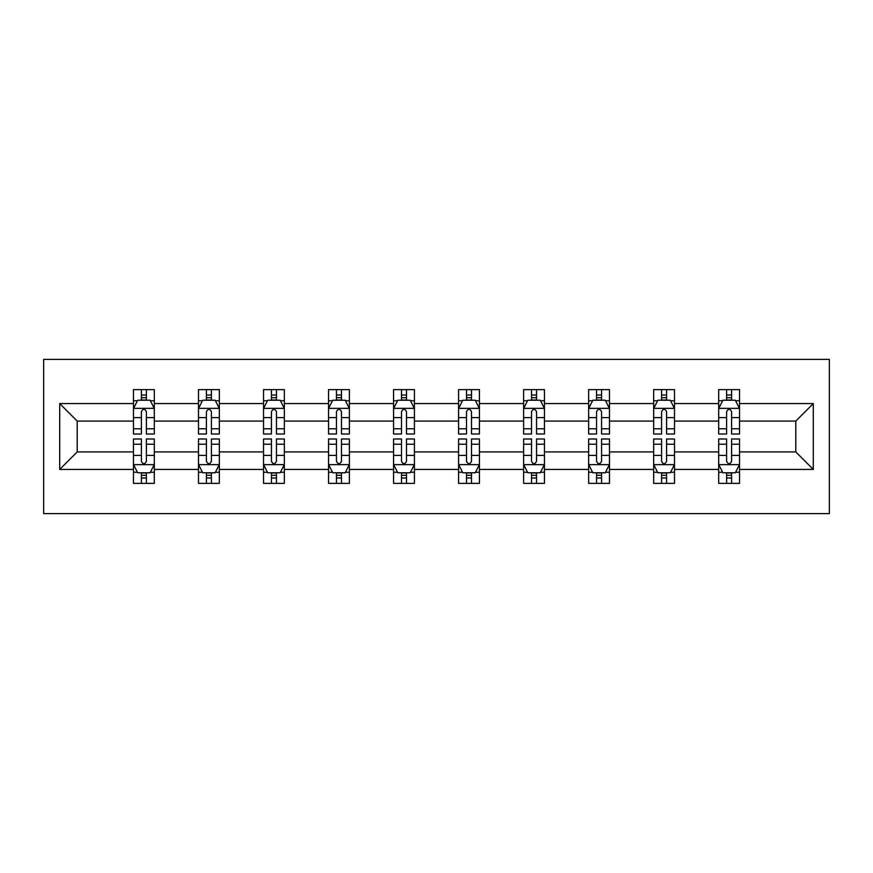 <?xml version="1.0" encoding="UTF-8"?>
<svg xmlns="http://www.w3.org/2000/svg" width="873" height="873" viewBox="0 0 873 873"><rect width="100%" height="100%" fill="white"/><g stroke="black" fill="none" stroke-linecap="round" stroke-linejoin="round"><path stroke-width="1.31" d="M43.65 513.608L829.35 513.608L829.35 359.392L43.65 359.392L43.65 513.608M739.529 469.434L739.529 451.919L795.794 451.919L813.298 469.434L739.529 469.434L739.529 483.391L731.607 483.391L731.607 472.762M718.686 469.434L674.502 469.434L674.502 451.919L718.686 451.919L718.686 483.391L739.529 483.391L739.529 472.26L735.612 472.26M674.502 469.434L674.502 483.391L666.579 483.391L666.579 472.762M653.659 469.434L609.474 469.434L609.474 451.919L653.659 451.919L653.659 483.391L674.502 483.391L674.502 472.26L670.584 472.26M609.474 469.434L609.474 483.391L601.562 483.391L601.562 472.762M588.642 469.434L544.457 469.434L544.457 451.919L588.642 451.919L588.642 483.391L609.474 483.391L609.474 472.26L605.556 472.26M544.457 469.434L544.457 483.391L536.535 483.391L536.535 472.762M523.614 469.434L479.43 469.434L479.43 451.919L523.614 451.919L523.614 483.391L544.457 483.391L544.457 472.26L540.54 472.26M479.43 469.434L479.43 483.391L471.507 483.391L471.507 472.762M458.587 469.434L414.413 469.434L414.413 451.919L458.587 451.919L458.587 483.391L479.43 483.391L479.43 472.26L475.512 472.26M414.413 469.434L414.413 483.391L406.491 483.391L406.491 472.762M393.57 469.434L349.386 469.434L349.386 451.919L393.57 451.919L393.57 483.391L414.413 483.391L414.413 472.26L410.496 472.26M349.386 469.434L349.386 483.391L341.463 483.391L341.463 472.762M328.543 469.434L284.358 469.434L284.358 451.919L328.543 451.919L328.543 483.391L349.386 483.391L349.386 472.26L345.468 472.26M284.358 469.434L284.358 483.391L276.446 483.391L276.446 472.762M263.526 469.434L219.341 469.434L219.341 451.919L263.526 451.919L263.526 483.391L284.358 483.391L284.358 472.26L280.44 472.26M219.341 469.434L219.341 483.391L211.419 483.391L211.419 472.762M198.498 469.434L154.314 469.434L154.314 451.919L198.498 451.919L198.498 483.391L219.341 483.391L219.341 472.26L215.424 472.26M154.314 469.434L154.314 483.391L146.391 483.391L146.391 472.762M133.471 469.434L59.702 469.434L59.702 403.566L133.471 403.566L133.471 421.081L77.206 421.081L77.206 451.919L133.471 451.919L133.471 483.391L154.314 483.391L154.314 472.26L150.396 472.26M137.388 400.74L133.471 400.74L133.471 389.609L133.471 403.566M137.225 389.609L154.314 389.609L154.314 403.566L198.498 403.566L198.498 389.609L219.341 389.609L219.341 403.566L263.526 403.566L263.526 389.609L284.358 389.609L284.358 403.566L328.543 403.566L328.543 389.609L349.386 389.609L349.386 403.566L393.57 403.566L393.57 389.609L414.413 389.609L414.413 403.566L458.587 403.566L458.587 389.609L479.43 389.609L479.43 403.566L523.614 403.566L523.614 389.609L544.457 389.609L544.457 403.566L588.642 403.566L588.642 389.609L609.474 389.609L609.474 403.566L653.659 403.566L653.659 389.609L674.502 389.609L674.502 403.566L718.686 403.566L718.686 389.609L739.529 389.609L739.529 403.566L813.298 403.566L813.298 469.434M718.686 403.566L718.686 421.081L674.502 421.081L674.502 403.566M653.659 403.566L653.659 421.081L609.474 421.081L609.474 403.566M588.642 403.566L588.642 421.081L544.457 421.081L544.457 403.566M523.614 403.566L523.614 421.081L479.43 421.081L479.43 403.566M458.587 403.566L458.587 421.081L414.413 421.081L414.413 403.566M393.57 403.566L393.57 421.081L349.386 421.081L349.386 403.566M328.543 403.566L328.543 421.081L284.358 421.081L284.358 403.566M263.526 403.566L263.526 421.081L219.341 421.081L219.341 403.566M198.498 403.566L198.498 421.081L154.314 421.081L154.314 403.566M59.702 403.566L77.206 421.081M795.794 451.919L795.794 421.081L739.529 421.081L739.529 403.566M726.609 400.03L731.607 400.03M661.581 400.03L666.579 400.03M596.554 400.03L601.562 400.03M531.537 400.03L536.535 400.03M466.509 400.03L471.507 400.03M401.493 400.03L406.491 400.03M336.465 400.03L341.463 400.03M271.438 400.03L276.446 400.03M206.421 400.03L211.419 400.03M141.393 400.03L146.391 400.03M141.393 472.97L146.391 472.97M206.421 472.97L211.419 472.97M271.438 472.97L276.446 472.97M336.465 472.97L341.463 472.97M401.493 472.97L406.491 472.97M466.509 472.97L471.507 472.97M531.537 472.97L536.535 472.97M596.554 472.97L601.562 472.97M661.581 472.97L666.579 472.97M726.609 472.97L731.607 472.97M77.206 451.919L59.702 469.434M813.298 403.566L795.794 421.081M146.391 395.022L141.393 395.022M133.471 428.774L133.471 434.001L141.393 434.001L141.393 428.774L133.471 428.774L133.471 421.081M154.314 421.081L154.314 434.001L146.391 434.001L146.391 411.696C144.732 408.488 143.063 408.488 141.393 411.696L141.393 428.774M150.396 400.74L154.314 400.74L154.314 389.609L150.56 389.609M154.314 408.575L150.145 400.238L137.639 400.238L133.471 408.575M133.471 389.609L141.393 389.609L141.393 400.238M146.391 400.238L146.391 389.609L154.314 389.609M141.393 477.978L146.391 477.978M154.314 444.226L154.314 438.999L146.391 438.999L146.391 444.226L154.314 444.226L154.314 451.919M133.471 451.919L133.471 438.999L141.393 438.999L141.393 461.304C143.063 464.512 144.722 464.512 146.391 461.304L146.391 444.226M137.388 472.26L133.471 472.26L133.471 483.391L141.393 483.391L141.393 472.762M133.471 464.425L137.639 472.762L150.145 472.762L154.314 464.425M150.56 483.391L154.314 483.391M211.419 395.022L206.421 395.022M202.416 400.74L198.498 400.74L198.498 389.609L206.421 389.609L206.421 400.238M198.498 428.774L198.498 434.001L206.421 434.001L206.421 428.774L198.498 428.774L198.498 421.081M219.341 421.081L219.341 434.001L211.419 434.001L211.419 411.696C209.749 408.488 208.09 408.488 206.421 411.696L206.421 428.774M215.424 400.74L219.341 400.74L219.341 389.609L215.587 389.609M219.341 408.575L215.173 400.238L202.667 400.238L198.498 408.575M211.419 400.238L211.419 389.609L219.341 389.609M202.252 389.609L198.498 389.609M276.446 395.022L271.438 395.022M267.444 400.74L263.526 400.74L263.526 389.609L271.438 389.609L271.438 400.238M263.526 428.774L263.526 434.001L271.438 434.001L271.438 428.774L263.526 428.774L263.526 421.081M284.358 421.081L284.358 434.001L276.446 434.001L276.446 411.696C274.777 408.488 273.107 408.488 271.438 411.696L271.438 428.774M280.44 400.74L284.358 400.74L284.358 389.609L280.615 389.609M284.358 408.575L280.189 400.238L267.695 400.238L263.526 408.575M276.446 400.238L276.446 389.609L284.358 389.609M267.269 389.609L263.526 389.609M206.421 477.978L211.419 477.978M219.341 444.226L219.341 438.999L211.419 438.999L211.419 444.226L219.341 444.226L219.341 451.919M198.498 451.919L198.498 438.999L206.421 438.999L206.421 461.304C208.08 464.512 209.749 464.512 211.419 461.304L211.419 444.226M202.416 472.26L198.498 472.26L198.498 483.391L206.421 483.391L206.421 472.762M198.498 464.425L202.667 472.762L215.173 472.762L219.341 464.425M215.587 483.391L219.341 483.391M271.438 477.978L276.446 477.978M284.358 444.226L284.358 438.999L276.446 438.999L276.446 444.226L284.358 444.226L284.358 451.919M263.526 451.919L263.526 438.999L271.438 438.999L271.438 461.304C273.107 464.512 274.777 464.512 276.446 461.304L276.446 444.226M267.444 472.26L263.526 472.26L263.526 483.391L271.438 483.391L271.438 472.762M263.526 464.425L267.695 472.762L280.189 472.762L284.358 464.425M280.615 483.391L284.358 483.391M341.463 395.022L336.465 395.022M332.46 400.74L328.543 400.74L328.543 389.609L336.465 389.609L336.465 400.238M328.543 428.774L328.543 434.001L336.465 434.001L336.465 428.774L328.543 428.774L328.543 421.081M349.386 421.081L349.386 434.001L341.463 434.001L341.463 411.696C339.804 408.488 338.135 408.488 336.465 411.696L336.465 428.774M345.468 400.74L349.386 400.74L349.386 389.609L345.632 389.609M349.386 408.575L345.217 400.238L332.711 400.238L328.543 408.575M341.463 400.238L341.463 389.609L349.386 389.609M332.297 389.609L328.543 389.609M336.465 477.978L341.463 477.978M349.386 444.226L349.386 438.999L341.463 438.999L341.463 444.226L349.386 444.226L349.386 451.919M328.543 451.919L328.543 438.999L336.465 438.999L336.465 461.304C338.124 464.512 339.793 464.512 341.463 461.304L341.463 444.226M332.46 472.26L328.543 472.26L328.543 483.391L336.465 483.391L336.465 472.762M328.543 464.425L332.711 472.762L345.217 472.762L349.386 464.425M345.632 483.391L349.386 483.391M406.491 395.022L401.493 395.022M397.488 400.74L393.57 400.74L393.57 389.609L401.493 389.609L401.493 400.238M393.57 428.774L393.57 434.001L401.493 434.001L401.493 428.774L393.57 428.774L393.57 421.081M414.413 421.081L414.413 434.001L406.491 434.001L406.491 411.696C404.821 408.488 403.162 408.488 401.493 411.696L401.493 428.774M410.496 400.74L414.413 400.74L414.413 389.609L410.659 389.609M414.413 408.575L410.245 400.238L397.739 400.238L393.57 408.575M406.491 400.238L406.491 389.609L414.413 389.609M397.324 389.609L393.57 389.609M401.493 477.978L406.491 477.978M414.413 444.226L414.413 438.999L406.491 438.999L406.491 444.226L414.413 444.226L414.413 451.919M393.57 451.919L393.57 438.999L401.493 438.999L401.493 461.304C403.151 464.512 404.821 464.512 406.491 461.304L406.491 444.226M397.488 472.26L393.57 472.26L393.57 483.391L401.493 483.391L401.493 472.762M393.57 464.425L397.739 472.762L410.245 472.762L414.413 464.425M410.659 483.391L414.413 483.391M471.507 395.022L466.509 395.022M462.504 400.74L458.587 400.74L458.587 389.609L466.509 389.609L466.509 400.238M458.587 428.774L458.587 434.001L466.509 434.001L466.509 428.774L458.587 428.774L458.587 421.081M479.43 421.081L479.43 434.001L471.507 434.001L471.507 411.696C469.849 408.488 468.179 408.488 466.509 411.696L466.509 428.774M475.512 400.74L479.43 400.74L479.43 389.609L475.676 389.609M479.43 408.575L475.261 400.238L462.755 400.238L458.587 408.575M471.507 400.238L471.507 389.609L479.43 389.609M462.341 389.609L458.587 389.609M466.509 477.978L471.507 477.978M479.43 444.226L479.43 438.999L471.507 438.999L471.507 444.226L479.43 444.226L479.43 451.919M458.587 451.919L458.587 438.999L466.509 438.999L466.509 461.304C468.179 464.512 469.838 464.512 471.507 461.304L471.507 444.226M462.504 472.26L458.587 472.26L458.587 483.391L466.509 483.391L466.509 472.762M458.587 464.425L462.755 472.762L475.261 472.762L479.43 464.425M475.676 483.391L479.43 483.391M536.535 395.022L531.537 395.022M527.532 400.74L523.614 400.74L523.614 389.609L531.537 389.609L531.537 400.238M523.614 428.774L523.614 434.001L531.537 434.001L531.537 428.774L523.614 428.774L523.614 421.081M544.457 421.081L544.457 434.001L536.535 434.001L536.535 411.696C534.876 408.488 533.207 408.488 531.537 411.696L531.537 428.774M540.54 400.74L544.457 400.74L544.457 389.609L540.703 389.609M544.457 408.575L540.289 400.238L527.783 400.238L523.614 408.575M536.535 400.238L536.535 389.609L544.457 389.609M527.368 389.609L523.614 389.609M531.537 477.978L536.535 477.978M544.457 444.226L544.457 438.999L536.535 438.999L536.535 444.226L544.457 444.226L544.457 451.919M523.614 451.919L523.614 438.999L531.537 438.999L531.537 461.304C533.196 464.512 534.865 464.512 536.535 461.304L536.535 444.226M527.532 472.26L523.614 472.26L523.614 483.391L531.537 483.391L531.537 472.762M523.614 464.425L527.783 472.762L540.289 472.762L544.457 464.425M540.703 483.391L544.457 483.391M601.562 395.022L596.554 395.022M592.56 400.74L588.642 400.74L588.642 389.609L596.554 389.609L596.554 400.238M588.642 428.774L588.642 434.001L596.554 434.001L596.554 428.774L588.642 428.774L588.642 421.081M609.474 421.081L609.474 434.001L601.562 434.001L601.562 411.696C599.893 408.488 598.223 408.488 596.554 411.696L596.554 428.774M605.556 400.74L609.474 400.74L609.474 389.609L605.731 389.609M609.474 408.575L605.305 400.238L592.811 400.238L588.642 408.575M601.562 400.238L601.562 389.609L609.474 389.609M592.385 389.609L588.642 389.609M596.554 477.978L601.562 477.978M609.474 444.226L609.474 438.999L601.562 438.999L601.562 444.226L609.474 444.226L609.474 451.919M588.642 451.919L588.642 438.999L596.554 438.999L596.554 461.304C598.223 464.512 599.893 464.512 601.562 461.304L601.562 444.226M592.56 472.26L588.642 472.26L588.642 483.391L596.554 483.391L596.554 472.762M588.642 464.425L592.811 472.762L605.305 472.762L609.474 464.425M605.731 483.391L609.474 483.391M666.579 395.022L661.581 395.022M657.576 400.74L653.659 400.74L653.659 389.609L661.581 389.609L661.581 400.238M653.659 428.774L653.659 434.001L661.581 434.001L661.581 428.774L653.659 428.774L653.659 421.081M674.502 421.081L674.502 434.001L666.579 434.001L666.579 411.696C664.92 408.488 663.251 408.488 661.581 411.696L661.581 428.774M670.584 400.74L674.502 400.74L674.502 389.609L670.748 389.609M674.502 408.575L670.333 400.238L657.827 400.238L653.659 408.575M666.579 400.238L666.579 389.609L674.502 389.609M657.413 389.609L653.659 389.609M661.581 477.978L666.579 477.978M674.502 444.226L674.502 438.999L666.579 438.999L666.579 444.226L674.502 444.226L674.502 451.919M653.659 451.919L653.659 438.999L661.581 438.999L661.581 461.304C663.251 464.512 664.91 464.512 666.579 461.304L666.579 444.226M657.576 472.26L653.659 472.26L653.659 483.391L661.581 483.391L661.581 472.762M653.659 464.425L657.827 472.762L670.333 472.762L674.502 464.425M670.748 483.391L674.502 483.391M731.607 395.022L726.609 395.022M722.604 400.74L718.686 400.74L718.686 389.609L726.609 389.609L726.609 400.238M718.686 428.774L718.686 434.001L726.609 434.001L726.609 428.774L718.686 428.774L718.686 421.081M739.529 421.081L739.529 434.001L731.607 434.001L731.607 411.696C729.937 408.488 728.278 408.488 726.609 411.696L726.609 428.774M735.612 400.74L739.529 400.74L739.529 389.609L735.775 389.609M739.529 408.575L735.361 400.238L722.855 400.238L718.686 408.575M731.607 400.238L731.607 389.609L739.529 389.609M722.44 389.609L718.686 389.609M726.609 477.978L731.607 477.978M739.529 444.226L739.529 438.999L731.607 438.999L731.607 444.226L739.529 444.226L739.529 451.919M718.686 451.919L718.686 438.999L726.609 438.999L726.609 461.304C728.268 464.512 729.937 464.512 731.607 461.304L731.607 444.226M722.604 472.26L718.686 472.26L718.686 483.391L726.609 483.391L726.609 472.762M718.686 464.425L722.855 472.762L735.361 472.762L739.529 464.425M735.775 483.391L739.529 483.391M154.215 408.368L133.58 408.368M154.314 428.774L146.391 428.774M141.393 417.6L133.471 417.6M154.314 417.6L146.391 417.6M146.391 397.684L141.393 397.684M133.58 464.632L154.215 464.632M133.471 444.226L141.393 444.226M146.391 455.4L154.314 455.4M133.471 455.4L141.393 455.4M141.393 475.316L146.391 475.316M219.232 408.368L198.597 408.368M219.341 428.774L211.419 428.774M206.421 417.6L198.498 417.6M219.341 417.6L211.419 417.6M211.419 397.684L206.421 397.684M284.26 408.368L263.624 408.368M284.358 428.774L276.446 428.774M271.438 417.6L263.526 417.6M284.358 417.6L276.446 417.6M276.446 397.684L271.438 397.684M198.597 464.632L219.232 464.632M198.498 444.226L206.421 444.226M211.419 455.4L219.341 455.4M198.498 455.4L206.421 455.4M206.421 475.316L211.419 475.316M263.624 464.632L284.26 464.632M263.526 444.226L271.438 444.226M276.446 455.4L284.358 455.4M263.526 455.4L271.438 455.4M271.438 475.316L276.446 475.316M349.276 408.368L328.652 408.368M349.386 428.774L341.463 428.774M336.465 417.6L328.543 417.6M349.386 417.6L341.463 417.6M341.463 397.684L336.465 397.684M328.652 464.632L349.276 464.632M328.543 444.226L336.465 444.226M341.463 455.4L349.386 455.4M328.543 455.4L336.465 455.4M336.465 475.316L341.463 475.316M414.304 408.368L393.668 408.368M414.413 428.774L406.491 428.774M401.493 417.6L393.57 417.6M414.413 417.6L406.491 417.6M406.491 397.684L401.493 397.684M393.668 464.632L414.304 464.632M393.57 444.226L401.493 444.226M406.491 455.4L414.413 455.4M393.57 455.4L401.493 455.4M401.493 475.316L406.491 475.316M479.332 408.368L458.696 408.368M479.43 428.774L471.507 428.774M466.509 417.6L458.587 417.6M479.43 417.6L471.507 417.6M471.507 397.684L466.509 397.684M458.696 464.632L479.332 464.632M458.587 444.226L466.509 444.226M471.507 455.4L479.43 455.4M458.587 455.4L466.509 455.4M466.509 475.316L471.507 475.316M544.348 408.368L523.724 408.368M544.457 428.774L536.535 428.774M531.537 417.6L523.614 417.6M544.457 417.6L536.535 417.6M536.535 397.684L531.537 397.684M523.724 464.632L544.348 464.632M523.614 444.226L531.537 444.226M536.535 455.4L544.457 455.4M523.614 455.4L531.537 455.4M531.537 475.316L536.535 475.316M609.376 408.368L588.74 408.368M609.474 428.774L601.562 428.774M596.554 417.6L588.642 417.6M609.474 417.6L601.562 417.6M601.562 397.684L596.554 397.684M588.74 464.632L609.376 464.632M588.642 444.226L596.554 444.226M601.562 455.4L609.474 455.4M588.642 455.4L596.554 455.4M596.554 475.316L601.562 475.316M674.403 408.368L653.768 408.368M674.502 428.774L666.579 428.774M661.581 417.6L653.659 417.6M674.502 417.6L666.579 417.6M666.579 397.684L661.581 397.684M653.768 464.632L674.403 464.632M653.659 444.226L661.581 444.226M666.579 455.4L674.502 455.4M653.659 455.4L661.581 455.4M661.581 475.316L666.579 475.316M739.42 408.368L718.785 408.368M739.529 428.774L731.607 428.774M726.609 417.6L718.686 417.6M739.529 417.6L731.607 417.6M731.607 397.684L726.609 397.684M718.785 464.632L739.42 464.632M718.686 444.226L726.609 444.226M731.607 455.4L739.529 455.4M718.686 455.4L726.609 455.4M726.609 475.316L731.607 475.316"/></g></svg>
